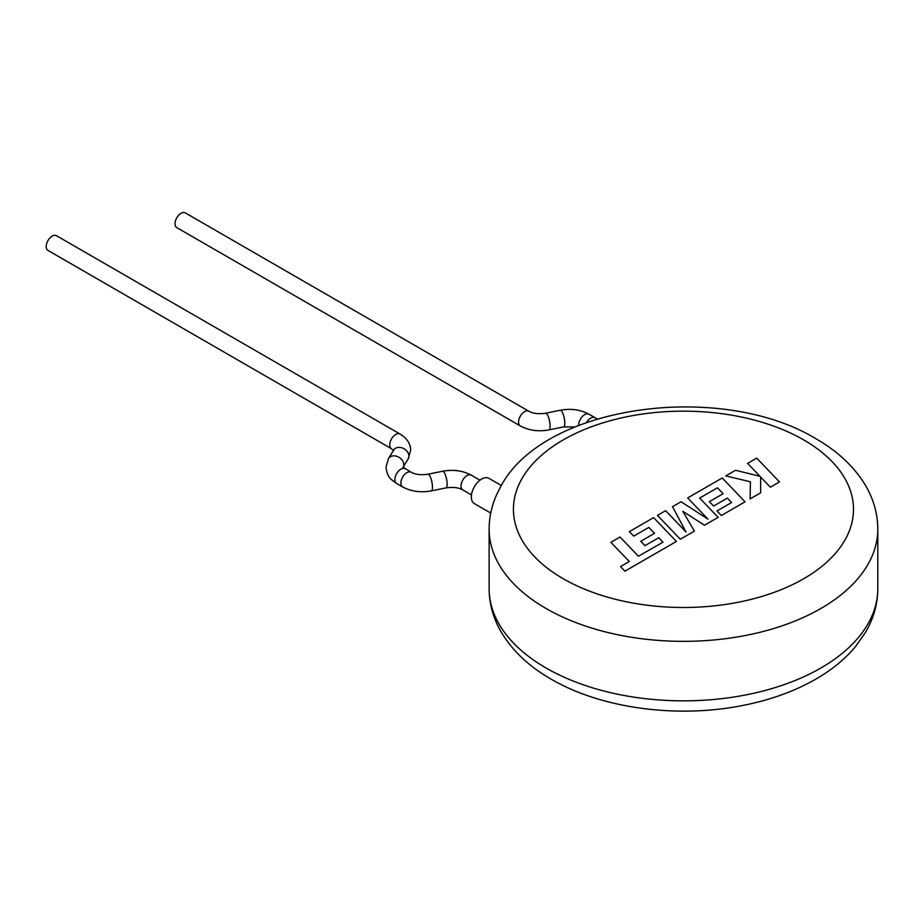 <?xml version="1.0" encoding="UTF-8"?>
<svg xmlns="http://www.w3.org/2000/svg" width="924" height="924" viewBox="0 0 924 924"><rect width="100%" height="100%" fill="white"/><g stroke="black" fill="none" stroke-linecap="round" stroke-linejoin="round"><path stroke-width="1.39" d="M610.868 542.284L629.29 561.503L620.501 566.585L624.913 571.182L676.414 541.441L653.591 517.613L629.36 531.612L633.725 536.128L648.821 527.408L654.515 533.321L640.748 541.268L644.975 545.668L658.743 537.722L662.97 542.169L638.426 556.236L620.004 537.006L610.868 542.4M694.351 531.092L682.824 511.307L704.481 525.236L718.144 517.348L699.664 498.059L717.451 487.791L723.146 493.705L709.378 501.651L713.605 506.052L727.373 498.094L731.6 502.541L716.978 510.984L721.344 515.5L745.044 501.824L722.233 477.985L687.664 497.944L708.003 519.149L681.069 501.755L672.522 506.687L686.035 531.993L665.603 510.683L657.461 515.384L680.283 539.212L694.351 531.208M747.562 463.363L759.967 476.299L735.573 470.281L725.814 475.918L750.438 481.797L750.103 498.902L760.66 492.804L760.625 477.038L770.373 487.202L779.51 481.924L756.687 458.096L747.562 463.478M46.2 246.523A8.501 4.909 -60 0 1 49.908 237.965A8.501 4.909 -60 0 1 56.468 235.689L400 434.026A8.501 4.909 -60 0 0 393.451 436.301A8.501 4.909 -60 0 0 389.743 444.86A8.501 4.909 -60 0 0 391.499 448.752L47.956 250.416A8.501 4.909 -60 0 1 46.2 246.523M501.362 485.527L488.923 478.355A14.576 8.42 120 0 0 477.696 482.259A14.576 8.42 120 0 0 471.332 496.927A14.576 8.42 120 0 0 474.347 503.592L490.736 513.063M489.131 529.152C489.177 517.186 491.718 505.613 496.754 494.444L500.011 487.907C542.111 404.25 721.251 381.185 815.846 438.704C837.86 451.316 854.446 466.955 865.615 485.608C873.63 499.33 877.696 513.848 877.8 529.152A194.34 112.197 180 0 1 757.83 632.813A194.34 112.197 180 0 1 546.049 608.489A194.34 112.197 180 0 1 489.131 529.152L489.131 588.657A194.34 112.197 0 0 0 546.049 667.994A194.34 112.197 0 0 0 757.83 692.319A194.34 112.197 0 0 0 877.8 588.657C877.696 603.961 873.63 618.479 865.615 632.201L855.451 646.661C844.64 659.54 830.93 670.651 814.321 679.983C792.942 691.961 768.572 700.554 741.198 705.774C676.091 718.433 600.912 708.304 551.085 679.117C529.348 666.654 512.901 651.247 501.72 632.894C493.439 618.976 489.235 604.227 489.131 588.657M185.285 212.878A8.501 4.909 120 0 0 178.736 215.153A8.501 4.909 120 0 0 175.029 223.712A8.501 4.909 120 0 0 176.784 227.604L520.327 425.941A8.501 4.909 120 0 1 518.572 422.049A8.501 4.909 120 0 1 522.279 413.49A8.501 4.909 120 0 1 528.828 411.215L185.285 212.878M442.619 471.228A8.501 2.31 -101.5 0 1 445.576 475.433A8.501 2.31 -101.5 0 1 447.135 484.199A8.501 2.31 -101.5 0 1 446.003 487.895C452.956 486.867 458.547 487.537 462.785 489.905A8.501 4.909 -60 0 1 461.018 486.012A8.501 4.909 -60 0 1 464.737 477.465A8.501 4.909 -60 0 1 471.286 475.179C462.785 470.616 453.222 469.3 442.619 471.228L427.951 474.22C420.998 475.248 415.407 474.578 411.168 472.21L403.003 467.174M446.003 487.895L431.335 490.887A8.501 2.31 -101.5 0 0 432.467 487.179A8.501 2.31 -101.5 0 0 430.907 478.413A8.501 2.31 -101.5 0 0 427.951 474.22M431.335 490.887C420.732 492.815 411.168 491.499 402.668 486.936A8.501 4.909 -60 0 1 400.901 483.044A8.501 4.909 -60 0 1 406.918 472.626A8.501 4.909 -60 0 1 411.168 472.21M402.668 486.936L396.65 483.46A8.501 4.909 -60 0 1 394.894 479.568A8.501 4.909 -60 0 1 400.901 469.161A8.501 4.909 -60 0 1 405.151 468.734M396.65 483.46C391.326 479.29 387.583 478.667 386.001 467.174L388.484 458.547A8.501 6.549 31.4 0 1 397.493 456.56A8.501 6.549 31.4 0 1 403.765 464.61A8.501 6.549 31.4 0 1 403.153 467.151L408.165 458.939A8.501 6.549 31.4 0 0 408.928 456.144A8.501 6.549 31.4 0 0 402.656 448.094A8.501 6.549 31.4 0 0 393.659 450.08L393.647 450.311M597.135 419.057L594.964 417.66A8.501 4.909 120 0 0 590.713 418.087A8.501 4.909 120 0 0 586.463 422.568M594.964 417.66L588.946 414.195A8.501 4.909 120 0 0 584.696 414.61A8.501 4.909 120 0 0 578.69 425.028A8.501 4.909 120 0 0 578.701 425.467M588.946 414.195C580.445 409.621 570.882 408.304 560.279 410.244A8.501 2.31 78.5 0 1 563.236 414.437A8.501 2.31 78.5 0 1 564.795 423.204A8.501 2.31 78.5 0 1 563.663 426.911L548.995 429.891C538.392 431.831 528.828 430.515 520.327 425.941M560.279 410.244L545.61 413.224A8.501 2.31 78.5 0 1 548.567 417.417A8.501 2.31 78.5 0 1 550.127 426.195A8.501 2.31 78.5 0 1 548.995 429.891M563.224 578.736A170.039 98.175 0 0 0 803.707 578.736A170.039 98.175 0 0 0 803.707 439.905A170.039 98.175 0 0 0 563.224 439.905A170.039 98.175 0 0 0 563.224 578.736M408.165 458.939L410.66 450.311C410.545 443.705 406.987 438.276 400 434.026M471.286 475.179L479.972 480.191M388.484 458.547L393.659 450.08M877.8 529.152L877.8 588.657M545.61 413.224C538.657 414.264 533.067 413.582 528.828 411.215M575.028 426.957L563.663 426.911M393.705 450.635L391.499 448.752M462.785 489.905L471.471 494.918"/></g></svg>
